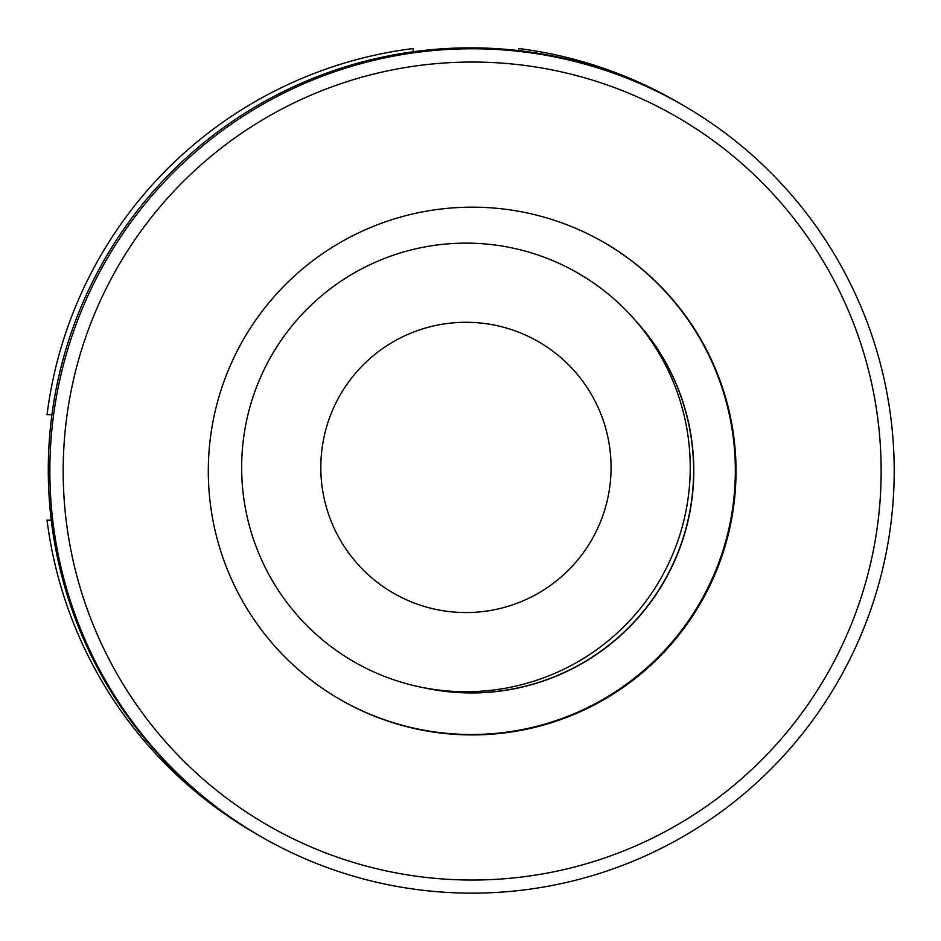 <?xml version="1.0" encoding="UTF-8"?>
<svg xmlns="http://www.w3.org/2000/svg" width="941" height="941" viewBox="0 0 941 941"><rect width="100%" height="100%" fill="white"/><g stroke="black" fill="none" stroke-linecap="round" stroke-linejoin="round"><path stroke-width="1.41" d="M413.17 51.755L413.17 48.532A422.203 422.203 0 0 0 47.05 414.652L51.931 414.652M51.261 520.197L47.05 520.197A422.203 422.203 0 0 0 256.211 833.844M680.19 103.616A422.203 422.203 0 0 0 518.714 48.532L518.714 50.614M636.563 321.834A222.311 222.299 -59.9 0 1 424.085 687.777M635.093 320.116A222.311 222.299 -59.9 0 1 421.874 687.342M260.034 836.078L258.457 835.161A422.203 422.168 -59.9 0 1 233.744 120.472A422.203 422.168 -59.9 0 1 682.448 104.922L684.025 105.839A422.203 422.168 -59.9 0 1 708.738 820.528A422.203 422.168 -59.9 0 1 260.034 836.078A422.203 422.168 -59.9 0 1 235.309 121.389A422.203 422.168 -59.9 0 1 684.025 105.839M242.849 132.387A409.006 408.982 -59.9 0 1 810.813 241.696A409.006 408.982 -59.9 0 1 701.48 809.683A409.006 408.982 -59.9 0 1 133.516 700.386A409.006 408.982 -59.9 0 1 242.849 132.387M604.322 242.637A263.88 263.856 -59.9 0 1 619.425 689.118A263.88 263.856 -59.9 0 1 339.325 699.034M620.119 689.518A263.88 263.856 -59.9 0 1 339.666 699.245A263.88 263.856 -59.9 0 1 324.222 252.553A263.88 263.856 -59.9 0 1 604.663 242.837A263.88 263.856 -59.9 0 1 620.119 689.518M241.649 467.418A224.299 224.299 0 0 0 465.936 691.717A224.299 224.299 0 0 0 690.235 467.418A224.299 224.299 0 0 0 465.936 243.131A224.299 224.299 0 0 0 241.649 467.418M611.074 467.418A145.137 145.137 0 0 0 465.936 322.293A145.137 145.137 0 0 0 320.81 467.418A145.137 145.137 0 0 0 465.936 612.556A145.137 145.137 0 0 0 611.074 467.418"/></g></svg>
